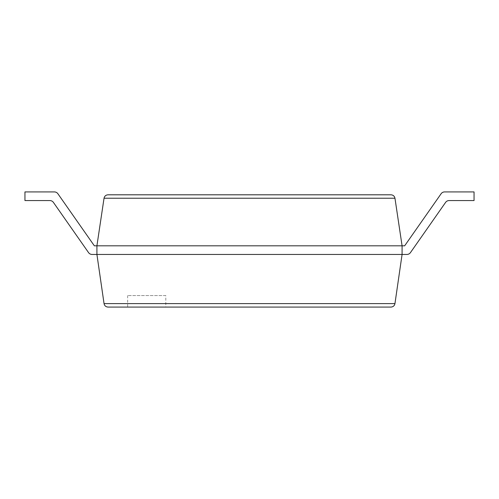 <?xml version="1.0" encoding="UTF-8"?>
<svg xmlns="http://www.w3.org/2000/svg" width="499" height="499" viewBox="0 0 499 499"><rect width="100%" height="100%" fill="white"/><g stroke="black" fill="none" stroke-linecap="round" stroke-linejoin="round"><path stroke-width="0.37" stroke-dasharray="2.5 1.87" d="M49.875 200.561A4.316 4.316 0 0 1 53.412 202.401A4.316 4.316 0 0 0 49.875 200.561A4.316 4.316 0 0 1 53.412 202.401A4.316 4.316 0 0 0 49.875 200.561A4.316 4.316 0 0 1 53.412 202.401A4.316 4.316 0 0 0 49.875 200.561A4.316 4.316 0 0 1 53.412 202.401A4.316 4.316 0 0 0 49.875 200.561A4.316 4.316 0 0 1 53.412 202.401A4.316 4.316 0 0 0 49.875 200.561A4.316 4.316 0 0 1 53.412 202.401A4.316 4.316 0 0 0 49.875 200.561L24.95 200.561L49.875 200.561L24.95 200.561L49.875 200.561L24.95 200.561L49.875 200.561L24.95 200.561L49.875 200.561L24.95 200.561L49.875 200.561L24.95 200.561L49.875 200.561L24.95 200.561L49.875 200.561L24.95 200.561L49.875 200.561L24.95 200.561L49.875 200.561L24.95 200.561L49.875 200.561L24.95 200.561L49.875 200.561L24.95 200.561L24.95 191.922L24.95 200.561L24.95 191.922L54.366 191.922L24.95 191.922L24.95 200.561L24.95 191.922L24.95 200.561L24.95 191.922L54.366 191.922L24.95 191.922L24.95 200.561L24.95 191.922L24.95 200.561L24.95 191.922L54.366 191.922L24.95 191.922L24.95 200.561L24.95 191.922L24.95 200.561L24.95 191.922L54.366 191.922L24.95 191.922L24.95 200.561L24.95 191.922L24.95 200.561L24.95 191.922L54.366 191.922L24.95 191.922L24.95 200.561L24.95 191.922L24.95 200.561L24.95 191.922L54.366 191.922A4.316 4.316 0 0 1 57.909 193.768L94.342 245.814L96.918 245.814L104.035 198.234C104.522 196.113 105.85 194.972 108.021 194.803L390.979 194.803C393.15 194.972 394.478 196.113 394.965 198.234L402.082 245.814L402.082 254.453L394.952 303.623C394.472 305.756 393.137 306.904 390.96 307.078L108.04 307.078C105.863 306.904 104.528 305.756 104.048 303.623L394.952 303.623M24.95 191.922L54.366 191.922A4.316 4.316 0 0 1 57.909 193.768L94.342 245.814L402.082 245.814L402.082 254.453L406.903 254.453A4.316 4.316 0 0 0 410.446 252.613A4.316 4.316 0 0 1 406.903 254.453A4.316 4.316 0 0 0 410.446 252.613A4.316 4.316 0 0 1 406.903 254.453L402.082 254.453L406.903 254.453A4.316 4.316 0 0 0 410.446 252.613A4.316 4.316 0 0 1 406.903 254.453A4.316 4.316 0 0 0 410.446 252.613A4.316 4.316 0 0 1 406.903 254.453L402.082 254.453L406.903 254.453A4.316 4.316 0 0 0 410.446 252.613A4.316 4.316 0 0 1 406.903 254.453A4.316 4.316 0 0 0 410.446 252.613A4.316 4.316 0 0 1 406.903 254.453L402.082 254.453L406.903 254.453A4.316 4.316 0 0 0 410.446 252.613A4.316 4.316 0 0 1 406.903 254.453A4.316 4.316 0 0 0 410.446 252.613A4.316 4.316 0 0 1 406.903 254.453L402.082 254.453L406.903 254.453A4.316 4.316 0 0 0 410.446 252.613A4.316 4.316 0 0 1 406.903 254.453A4.316 4.316 0 0 0 410.446 252.613A4.316 4.316 0 0 1 406.903 254.453L402.082 254.453L406.903 254.453A4.316 4.316 0 0 0 410.446 252.613A4.316 4.316 0 0 1 406.903 254.453A4.316 4.316 0 0 0 410.446 252.613L445.588 202.401L410.446 252.613M54.366 191.922A4.316 4.316 0 0 1 57.909 193.768A4.316 4.316 0 0 0 54.366 191.922A4.316 4.316 0 0 1 57.909 193.768A4.316 4.316 0 0 0 54.366 191.922A4.316 4.316 0 0 1 57.909 193.768A4.316 4.316 0 0 0 54.366 191.922A4.316 4.316 0 0 1 57.909 193.768A4.316 4.316 0 0 0 54.366 191.922A4.316 4.316 0 0 1 57.909 193.768A4.316 4.316 0 0 0 54.366 191.922A4.316 4.316 0 0 1 57.909 193.768A4.316 4.316 0 0 0 54.366 191.922A4.316 4.316 0 0 1 57.909 193.768A4.316 4.316 0 0 0 54.366 191.922A4.316 4.316 0 0 1 57.909 193.768A4.316 4.316 0 0 0 54.366 191.922A4.316 4.316 0 0 1 57.909 193.768A4.316 4.316 0 0 0 54.366 191.922A4.316 4.316 0 0 1 57.909 193.768A4.316 4.316 0 0 0 54.366 191.922A4.316 4.316 0 0 1 57.909 193.768L94.342 245.814L96.918 245.814L96.918 254.453L406.903 254.453M57.909 193.768L94.342 245.814L57.909 193.768L94.342 245.814L57.909 193.768L94.342 245.814L57.909 193.768L94.342 245.814L57.909 193.768L94.342 245.814L96.918 245.814L96.918 254.453L104.048 303.623M165.799 307.078L127.65 307.078L165.799 307.078L165.799 295.564L127.65 295.564L165.799 295.564M94.342 245.814L96.918 245.814L94.342 245.814L96.918 245.814L94.342 245.814L96.918 245.814L94.342 245.814L96.918 245.814L94.342 245.814L96.918 245.814L94.342 245.814L96.918 245.814L94.342 245.814L96.918 245.814L94.342 245.814L96.918 245.814L94.342 245.814L96.918 245.814L94.342 245.814L96.918 245.814L96.918 254.453L92.097 254.453L96.918 254.453L96.918 245.814L96.918 254.453L92.097 254.453L96.918 254.453L96.918 245.814L96.918 254.453L92.097 254.453L96.918 254.453L96.918 245.814L96.918 254.453L92.097 254.453L96.918 254.453L96.918 245.814L96.918 254.453L92.097 254.453L96.918 254.453L96.918 245.814L96.918 254.453L92.097 254.453L96.918 254.453L96.918 245.814L96.918 254.453L92.097 254.453L96.918 254.453L96.918 245.814L96.918 254.453L92.097 254.453L96.918 254.453L96.918 245.814L96.918 254.453L92.097 254.453L96.918 254.453L96.918 245.814L96.918 254.453L92.097 254.453L96.918 254.453L96.918 245.814L96.918 254.453L92.097 254.453L96.918 254.453L96.918 245.814L96.918 254.453L92.097 254.453A4.316 4.316 0 0 1 88.554 252.613A4.316 4.316 0 0 0 92.097 254.453A4.316 4.316 0 0 1 88.554 252.613A4.316 4.316 0 0 0 92.097 254.453A4.316 4.316 0 0 1 88.554 252.613A4.316 4.316 0 0 0 92.097 254.453A4.316 4.316 0 0 1 88.554 252.613A4.316 4.316 0 0 0 92.097 254.453A4.316 4.316 0 0 1 88.554 252.613A4.316 4.316 0 0 0 92.097 254.453A4.316 4.316 0 0 1 88.554 252.613A4.316 4.316 0 0 0 92.097 254.453A4.316 4.316 0 0 1 88.554 252.613A4.316 4.316 0 0 0 92.097 254.453A4.316 4.316 0 0 1 88.554 252.613A4.316 4.316 0 0 0 92.097 254.453A4.316 4.316 0 0 1 88.554 252.613A4.316 4.316 0 0 0 92.097 254.453A4.316 4.316 0 0 1 88.554 252.613A4.316 4.316 0 0 0 92.097 254.453A4.316 4.316 0 0 1 88.554 252.613A4.316 4.316 0 0 0 92.097 254.453A4.316 4.316 0 0 1 88.554 252.613L53.412 202.401L88.554 252.613M445.588 202.401A4.316 4.316 0 0 1 449.125 200.561L474.05 200.561L474.05 191.922L474.05 200.561L449.125 200.561A4.316 4.316 0 0 0 445.588 202.401A4.316 4.316 0 0 1 449.125 200.561L474.05 200.561L474.05 191.922L474.05 200.561L449.125 200.561A4.316 4.316 0 0 0 445.588 202.401A4.316 4.316 0 0 1 449.125 200.561L474.05 200.561L474.05 191.922L474.05 200.561L449.125 200.561A4.316 4.316 0 0 0 445.588 202.401A4.316 4.316 0 0 1 449.125 200.561L474.05 200.561L474.05 191.922L474.05 200.561L449.125 200.561A4.316 4.316 0 0 0 445.588 202.401A4.316 4.316 0 0 1 449.125 200.561L474.05 200.561L474.05 191.922L474.05 200.561L449.125 200.561A4.316 4.316 0 0 0 445.588 202.401A4.316 4.316 0 0 1 449.125 200.561L474.05 200.561L474.05 191.922L474.05 200.561L449.125 200.561A4.316 4.316 0 0 0 445.588 202.401A4.316 4.316 0 0 1 449.125 200.561L474.05 200.561L474.05 191.922L474.05 200.561L449.125 200.561A4.316 4.316 0 0 0 445.588 202.401A4.316 4.316 0 0 1 449.125 200.561L474.05 200.561L474.05 191.922L474.05 200.561L449.125 200.561A4.316 4.316 0 0 0 445.588 202.401A4.316 4.316 0 0 1 449.125 200.561L474.05 200.561L474.05 191.922L474.05 200.561L449.125 200.561A4.316 4.316 0 0 0 445.588 202.401A4.316 4.316 0 0 1 449.125 200.561L474.05 200.561L474.05 191.922L474.05 200.561L449.125 200.561A4.316 4.316 0 0 0 445.588 202.401A4.316 4.316 0 0 1 449.125 200.561L474.05 200.561L474.05 191.922L474.05 200.561L449.125 200.561A4.316 4.316 0 0 0 445.588 202.401A4.316 4.316 0 0 1 449.125 200.561L474.05 200.561L474.05 191.922L444.634 191.922A4.316 4.316 0 0 0 441.091 193.768L404.658 245.814L402.082 245.814L402.082 254.453L402.082 245.814L404.658 245.814L402.082 245.814L402.082 254.453L402.082 245.814L404.658 245.814L441.091 193.768L404.658 245.814L402.082 245.814L402.082 254.453L402.082 245.814L404.658 245.814L402.082 245.814L402.082 254.453L402.082 245.814L404.658 245.814L441.091 193.768L404.658 245.814L402.082 245.814L402.082 254.453L402.082 245.814L404.658 245.814L402.082 245.814L402.082 254.453L402.082 245.814L404.658 245.814L441.091 193.768L404.658 245.814L402.082 245.814L402.082 254.453L402.082 245.814L404.658 245.814L402.082 245.814L402.082 254.453L402.082 245.814L404.658 245.814L441.091 193.768L404.658 245.814L402.082 245.814L402.082 254.453L402.082 245.814L404.658 245.814L402.082 245.814L402.082 254.453L402.082 245.814L404.658 245.814L441.091 193.768L404.658 245.814L402.082 245.814L402.082 254.453L402.082 245.814L404.658 245.814L402.082 245.814L402.082 254.453M441.091 193.768A4.316 4.316 0 0 1 444.634 191.922L474.05 191.922L444.634 191.922A4.316 4.316 0 0 0 441.091 193.768A4.316 4.316 0 0 1 444.634 191.922L474.05 191.922L444.634 191.922A4.316 4.316 0 0 0 441.091 193.768A4.316 4.316 0 0 1 444.634 191.922L474.05 191.922L444.634 191.922A4.316 4.316 0 0 0 441.091 193.768A4.316 4.316 0 0 1 444.634 191.922L474.05 191.922L444.634 191.922A4.316 4.316 0 0 0 441.091 193.768A4.316 4.316 0 0 1 444.634 191.922L474.05 191.922L444.634 191.922A4.316 4.316 0 0 0 441.091 193.768A4.316 4.316 0 0 1 444.634 191.922L474.05 191.922L444.634 191.922A4.316 4.316 0 0 0 441.091 193.768A4.316 4.316 0 0 1 444.634 191.922L474.05 191.922L444.634 191.922A4.316 4.316 0 0 0 441.091 193.768A4.316 4.316 0 0 1 444.634 191.922L474.05 191.922L444.634 191.922A4.316 4.316 0 0 0 441.091 193.768A4.316 4.316 0 0 1 444.634 191.922L474.05 191.922L444.634 191.922A4.316 4.316 0 0 0 441.091 193.768A4.316 4.316 0 0 1 444.634 191.922L474.05 191.922L444.634 191.922A4.316 4.316 0 0 0 441.091 193.768A4.316 4.316 0 0 1 444.634 191.922L474.05 191.922L444.634 191.922A4.316 4.316 0 0 0 441.091 193.768L404.658 245.814M104.035 198.234L394.965 198.234M127.65 295.564L127.65 307.078"/><path stroke-width="0.75" d="M49.875 200.561A4.316 4.316 0 0 1 53.412 202.401A4.316 4.316 0 0 0 49.875 200.561A4.316 4.316 0 0 1 53.412 202.401A4.316 4.316 0 0 0 49.875 200.561A4.316 4.316 0 0 1 53.412 202.401A4.316 4.316 0 0 0 49.875 200.561A4.316 4.316 0 0 1 53.412 202.401A4.316 4.316 0 0 0 49.875 200.561A4.316 4.316 0 0 1 53.412 202.401A4.316 4.316 0 0 0 49.875 200.561A4.316 4.316 0 0 1 53.412 202.401A4.316 4.316 0 0 0 49.875 200.561L24.95 200.561L24.95 191.922L54.366 191.922A4.316 4.316 0 0 1 57.909 193.768L94.342 245.814L96.918 245.814L104.035 198.234C104.522 196.113 105.85 194.972 108.021 194.803L390.979 194.803C393.15 194.972 394.478 196.113 394.965 198.234L402.082 245.814L402.082 254.453L394.952 303.623C394.472 305.756 393.137 306.904 390.96 307.078L108.04 307.078C105.863 306.904 104.528 305.756 104.048 303.623L394.952 303.623M445.588 202.401L410.446 252.613L445.588 202.401A4.316 4.316 0 0 1 449.125 200.561L474.05 200.561L474.05 191.922L444.634 191.922A4.316 4.316 0 0 0 441.091 193.768L404.658 245.814L96.918 245.814L96.918 254.453L104.048 303.623M88.554 252.613L53.412 202.401L88.554 252.613A4.316 4.316 0 0 0 92.097 254.453L406.903 254.453A4.316 4.316 0 0 0 410.446 252.613M24.95 191.922L54.366 191.922M57.909 193.768L94.342 245.814M441.091 193.768L404.658 245.814M402.082 254.453L406.903 254.453M104.035 198.234L394.965 198.234"/></g></svg>
